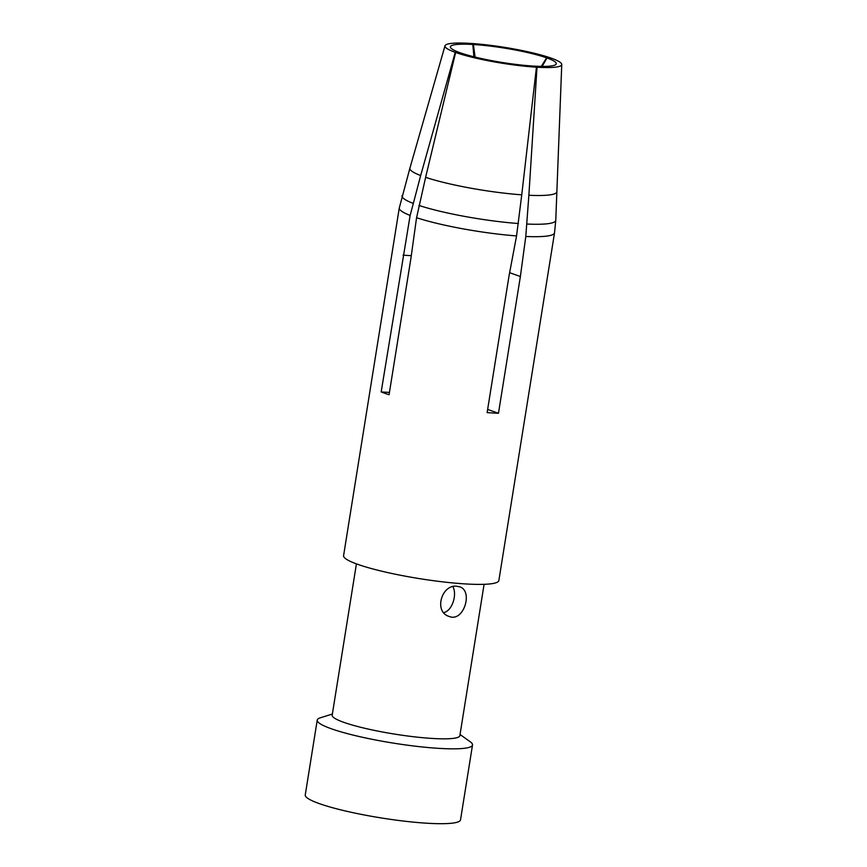 <?xml version="1.0" encoding="UTF-8"?>
<svg xmlns="http://www.w3.org/2000/svg" width="867" height="867" viewBox="0 0 867 867"><rect width="100%" height="100%" fill="white"/><g stroke="black" fill="none" stroke-linecap="round" stroke-linejoin="round"><path stroke-width="1.3" d="M317.235 720.109L305.249 794.974A78.626 10.675 9.1 0 0 381.198 817.939A78.626 10.675 9.1 0 0 460.529 819.846L472.515 744.981A78.626 10.675 -170.9 0 1 393.185 743.084A78.626 10.675 -170.9 0 1 317.235 720.109A78.626 10.675 -170.9 0 1 320.432 717.768L332.364 714.05M460.041 734.501L470.217 741.762A78.626 10.675 -170.9 0 1 472.515 744.981M484.089 584.315L459.857 735.66A64.646 8.778 -170.9 0 1 394.626 734.1A64.646 8.778 -170.9 0 1 332.18 715.221L356.424 563.864M456.887 586.255L459.651 586.807C473.447 590.73 463.726 622.723 449.084 616.415C433.543 611.907 441.596 584.098 456.887 586.255M556.885 191.683A74.432 10.101 -170.9 0 1 528.87 195.259L537.009 67.225A59.129 8.02 9.1 0 0 561.751 64.516L555.769 220.272L554.533 232.833L498.861 580.532A78.626 10.675 -170.9 0 1 419.53 578.636A78.626 10.675 -170.9 0 1 343.581 555.66L399.275 207.961M509.633 272.704L520.373 276.53L525.792 236.474L528.87 195.259M520.373 276.53L498.471 413.277A78.626 10.675 -170.9 0 1 487.135 412.594L509.037 275.847L516.559 235.922L521.75 194.826A74.432 10.101 -170.9 0 1 425.621 177.334L416.583 217.715A78.604 10.664 -170.9 0 0 516.548 235.911M410.134 215.417L381.177 391.927A78.626 10.675 -170.9 0 0 389.066 394.745L410.969 257.998L416.561 217.715M561.751 64.516A59.129 8.02 9.1 0 0 551.477 58.252L546.99 57.981L542.135 66.401M425.621 177.334L455.63 52.475A59.129 8.02 9.1 0 0 536.445 67.182L533.324 66.076A53.591 7.272 -170.9 0 1 460.117 52.746L455.63 52.475M410.156 215.428L420.668 175.557A74.432 10.101 -170.9 0 1 409.907 168.144L399.286 207.961A78.604 10.664 9.1 0 0 410.156 215.428M537.009 67.225L533.888 66.109A53.591 7.272 -170.9 0 0 556.018 64.31A53.591 7.272 -170.9 0 0 546.99 57.981M475.094 57.081L473.393 44.51L470.228 43.556M487.644 409.419L498.471 413.277M536.445 67.182L521.75 194.826M473.913 56.788L472.818 44.477L469.697 43.361A59.129 8.02 9.1 0 0 444.999 45.81A59.129 8.02 9.1 0 0 455.24 52.334L420.668 175.557M551.065 58.23L551.076 58.111A59.129 8.02 9.1 0 0 470.261 43.393M551.076 58.111L546.6 57.84A53.591 7.272 -170.9 0 0 473.393 44.51M472.818 44.477A53.591 7.272 -170.9 0 0 450.504 47.414A53.591 7.272 -170.9 0 0 459.727 52.605L455.24 52.334M541.29 66.391L546.6 57.84M389.435 392.426L381.177 391.927M411.294 255.678L403.079 255.18M452.888 586.688C457.147 594.014 452.715 610.52 443.785 612.633M554.533 232.833A78.604 10.664 -170.9 0 1 525.781 236.474M555.769 220.272A77.857 10.567 -170.9 0 1 527.006 224.044M518.423 223.523A77.857 10.567 -170.9 0 1 418.913 205.414M412.93 203.279A77.857 10.567 -170.9 0 1 402.039 195.649M444.999 45.81L409.907 168.144"/></g></svg>
